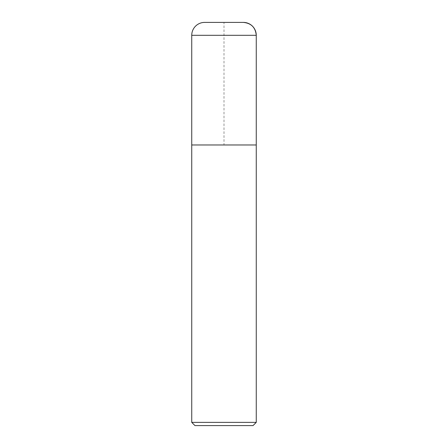 <?xml version="1.0" encoding="UTF-8"?>
<svg xmlns="http://www.w3.org/2000/svg" width="448" height="448" viewBox="0 0 448 448"><rect width="100%" height="100%" fill="white"/><g stroke="black" fill="none" stroke-linecap="round" stroke-linejoin="round"><path stroke-width="0.34" stroke-dasharray="2.24 1.68" d="M253.03 425.6L194.97 425.6M256.256 422.374L191.744 422.374M256.256 144.973L191.744 144.973L256.256 144.973L224 144.973L224 22.4L243.354 22.4L204.646 22.4M256.256 35.302L191.744 35.302"/><path stroke-width="0.67" d="M191.744 422.374L194.97 425.6L253.03 425.6L256.256 422.374L191.744 422.374L191.744 144.973L256.256 144.973L256.256 35.302A12.902 12.902 0 0 0 243.354 22.4L204.646 22.4A12.902 12.902 0 0 0 191.744 35.302L256.256 35.302C255.489 27.468 251.188 23.167 243.354 22.4M191.744 35.302L191.744 144.973L256.256 144.973L256.256 422.374M256.256 144.973L256.256 35.302"/></g></svg>
